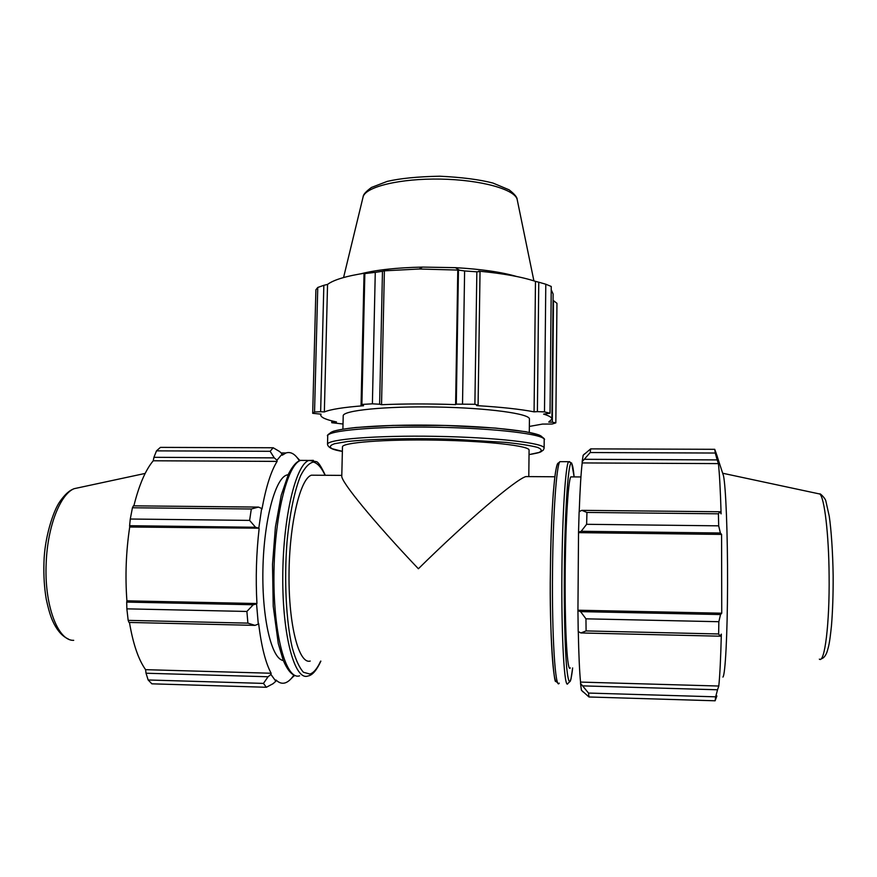 <?xml version="1.0" encoding="UTF-8"?>
<svg xmlns="http://www.w3.org/2000/svg" width="877" height="877" viewBox="0 0 877 877"><rect width="100%" height="100%" fill="white"/><g stroke="black" fill="none" stroke-linecap="round" stroke-linejoin="round"><path stroke-width="1.32" d="M528.579 476.606L525.838 476.584C515.676 479.467 466.794 521.059 418.384 568.756C373.514 521.552 340.671 481.287 341.778 476.014L342.479 446.919C341.723 442.6 384.411 439.202 435.924 440.122C487.448 440.999 529.982 445.878 529.083 450.186L528.787 476.606M310.228 661.05C298.98 664.536 288.621 625.465 289.015 574.72C289.278 524.029 300.186 478.601 311.401 475.191L341.8 475.389M571.782 476.88L570.806 476.88C568.055 480.432 565.27 528.305 565.139 581.067C564.974 633.874 567.507 673.196 570.269 667.879M258.485 507.092L251.315 508.989L249.616 520.401L255.536 527.263L258.792 528.195L261.664 508.452L258.485 507.092L133.436 505.832L132.438 507.761L251.315 508.989M249.616 520.401L130.278 519.02L129.61 525.707L255.536 527.263M130.278 519.02L132.438 507.761M279.61 451.534L273.185 447.763L270.127 451.304L274.271 457.871L276.989 460.228L282.175 453.99L279.61 451.534M270.127 451.304L156.49 450.866L153.935 457.312L274.271 457.871M156.49 450.866L160.414 447.38L273.185 447.763M296.547 456.928L299.989 460.611M294.519 675.323L289.859 679.96M268.055 676.759L263.462 683.402L266.356 687.272L273.098 683.676L275.838 681.232L270.938 674.446L268.055 676.759L146.031 673.229L148.147 679.971L263.462 683.402M266.356 687.272L151.853 683.819L148.147 679.971M253.245 604.757L246.886 611.455L247.906 623.13L255.01 625.367L258.287 624.117L256.566 603.957L253.245 604.757L126.705 602.093L126.858 608.846L246.886 611.455M247.906 623.13L128.174 620.368L129.018 622.44L255.01 625.367M128.174 620.368L126.858 608.846M146.031 673.229L145.593 669.666C138.445 659.647 133.063 643.904 129.456 622.44M126.705 602.093L126.902 600.822C125.093 576.014 126.025 551.414 129.708 527.022L129.61 525.707M133.874 505.832C139.048 485.036 145.505 470.017 153.245 460.776L153.935 457.312M299.605 459.954L299.517 460.798M276.989 460.228L277.11 461.401L153.245 460.776M258.792 528.195L129.708 527.022M258.287 624.117L258.627 623.459C261.346 646.196 265.512 662.793 271.136 673.251L270.938 674.446M275.838 681.232L275.97 679.982C279.039 682.942 282.153 683.885 285.321 682.832C288.226 681.835 291.043 679.302 293.773 675.235L293.828 676.375M271.136 673.251L145.593 669.666M299.375 460.863C295.253 454.067 290.791 451.436 285.979 452.97L282.241 455.207L282.175 453.99M277.11 461.401C271.004 471.102 265.961 487.02 261.96 509.12L261.664 508.452M259.132 528.645C256.303 553.398 255.569 578.36 256.939 603.529L126.902 600.822M283.271 660.447C271.662 659.285 261.883 618.428 262.914 569.513C263.834 520.609 275.181 478.403 286.768 475.027L288.149 474.698M360.853 273.799C376.288 269.886 396.832 267.649 422.495 267.09L455.393 267.66C481.024 269.118 501.48 272.067 516.761 276.518M529.346 426.43L542.534 424.073L552.159 424.029L555.832 422.867L556.95 303.321L553.486 300.625L552.324 422.199L555.832 422.867M552.324 422.199L548.739 422.078L551.918 419.107C551.94 417.463 549.166 415.797 543.608 414.108L550.022 413.22L544.496 411.894L545.79 284.214L551.249 286.472L550.022 413.22M545.79 284.214L538.763 282.197L537.393 411.631L544.496 411.894M537.393 411.631L534.071 411.85C520.313 409.186 501.184 407.103 476.671 405.612L478.086 405.174L480.037 271.607L476.847 271.815L474.885 404.286L478.086 405.174M462.53 403.705L464.613 270.949L458.452 270.083L456.292 404.133L474.885 404.286M456.292 404.133L455.612 404.615C429.478 403.694 404.779 403.727 381.539 404.703L379.631 404.231L382.471 271.289L375.268 272.363L372.396 403.826L379.631 404.231M361.894 404.44L364.843 273.58L364.043 273.438L361.061 405.317L361.894 404.44L372.396 403.826M361.061 405.317L363.571 405.744C343.696 407.268 330.618 409.34 324.347 411.949L320.642 411.741L323.843 285.31L317.759 287.47L314.547 412.004L320.642 411.741M343.017 424.019L331.769 422.714L336.494 421.947C326.167 419.776 320.916 417.485 320.741 415.073L321.048 414.163L312.694 413.308L314.547 412.004M342.896 429.105L343.214 415.851C342.49 410.48 385.102 406.084 436.505 407.016C487.908 407.882 530.344 413.758 529.434 419.096L529.28 432.361M464.613 270.949L476.847 271.815M364.843 273.58L375.268 272.363M312.694 413.308L315.895 289.772L317.759 287.47M331.813 420.861L331.769 422.714M333.392 422.056L333.413 421.256M551.216 289.75L553.113 294.003L551.918 419.107M480.037 271.607L478.656 271.136C502.927 273.438 521.859 276.858 535.474 281.385L538.763 282.197M534.071 411.85L535.474 281.385M381.539 404.703L384.378 270.829L419.195 269.009L458.452 270.083M382.471 271.289L384.378 270.829M455.612 404.615L457.794 269.656M324.347 411.949L327.549 284.411C333.819 279.708 346.821 275.871 366.553 272.9L364.043 273.438M323.843 285.31L327.549 284.411M580.848 632.953L586.088 630.925L585.957 618.822L580.574 611.62L577.932 610.666L578.206 631.506L580.848 632.953L720.138 636.198L718.636 633.972L586.088 630.925M577.932 610.666L578.535 532.175L581.188 531.287L586.625 524.303L586.943 512.442L581.769 510.348L579.127 511.708L578.535 532.175M579.215 511.664C580.026 489.114 581.012 472.856 582.185 462.924L582.164 461.708L590.188 452.543L590.703 448.871L583.161 455.24L582.164 461.708M583.633 454.779L584.641 453.804M583.041 691.92L581.846 690.67M580.497 683.326L581.418 690.232L588.993 696.985L588.522 693.06L580.497 683.326L580.541 682.087C579.511 671.53 578.754 654.691 578.294 631.55M577.998 610.217L721.738 613.209L720.532 614.558L580.574 611.62M585.957 618.822L718.855 621.716L720.532 614.558M580.541 682.087L718.789 686.033L717.539 689.782L583.106 685.891M588.522 693.06L715.654 696.831L717.539 689.782M717.408 457.081L714.744 449.309L715.281 453.036L590.188 452.543M590.703 448.871L714.744 449.309M584.762 459.296L717.156 459.91L718.406 463.604C719.524 473.821 720.423 490.572 721.113 513.867L719.907 511.751L581.769 510.348M586.943 512.442L718.416 513.801L719.907 511.751M722.571 472.922L723.503 475.794C725.827 486.669 727.713 534.203 727.559 584.444C727.428 634.718 725.29 674.83 722.933 677.077M716.597 454.45L717.452 457.081M717.156 459.91L715.281 453.036M718.416 513.801L718.68 525.838L586.625 524.303M581.188 531.287L720.379 533.008L718.68 525.838M720.379 533.008L721.585 534.422L721.738 613.209M718.855 621.716L718.636 633.972M720.138 636.198L721.343 634.126C720.741 657.958 719.896 675.257 718.789 686.033M715.654 696.831L715.128 700.789L588.993 696.985M716.882 695.943L715.128 700.789M578.601 532.635L721.585 534.422M582.185 462.924L718.406 463.604M299.572 675.838C286.187 680.519 273.547 635.715 273.931 576.408C274.172 517.156 287.305 464.273 300.679 460.392L305.47 460.425M313.363 460.37L308.912 460.436C295.845 464.317 282.997 517.255 282.767 576.573C282.372 635.924 294.727 680.771 307.816 676.068M320.664 661.115C317.277 668.57 313.692 672.878 309.899 674.04L303.464 672.286C299.265 667.638 295.516 659.405 292.216 647.599C286.121 621.344 284.038 580.311 287.009 542.052C289.651 513.955 294.529 490.517 300.603 475.74C304.79 467.54 309.055 462.99 313.385 462.069C317.627 463.22 321.53 467.627 325.093 475.279M327.724 435.935C326.792 430.541 376.101 426.156 436.154 427.242C496.207 428.261 545.33 434.356 544.2 439.717C545.395 439.443 543.652 437.853 538.982 434.937L525.794 431.714L495.669 428.097L445.593 425.455L392.863 425.411L355.832 427.494C345.516 428.645 337.941 429.927 333.117 431.341C328.349 434.082 326.551 435.617 327.724 435.935L327.516 444.398C326.573 439.322 375.904 435.255 435.99 436.34C496.086 437.36 545.242 443.137 544.124 448.18L544.2 439.717M542.139 437.612C543.06 432.273 494.902 426.244 436.187 425.257C377.472 424.194 329.138 428.535 329.862 433.907M342.37 451.348L332.23 448.75C329.083 447.007 329.884 445.33 334.619 443.707L347.248 441.548C370.017 438.982 410.951 437.996 451.798 439.169L505.897 442.381C520.094 443.915 530.607 445.582 537.426 447.358C541.876 449.145 542.392 450.844 538.971 452.466L529.039 454.615C542.271 452.291 540.035 452.159 543.367 450.065L544.124 448.18M569.743 461.697L568.592 461.697C565.555 465.018 562.365 513.604 561.905 571.059C561.236 637.283 564.47 691.24 567.967 683.38L570.28 681.232L571.004 678.919L572.648 667.934C570.598 685.957 568.625 685.957 566.717 667.956C564.974 649.287 564.01 610.995 564.349 571.113C564.832 507.092 568.658 456.917 571.782 463.725C572.659 465.117 573.437 469.502 574.128 476.902M559.252 683.128C555.393 690.977 551.808 637.064 552.532 570.905C553.014 513.505 556.533 464.963 559.877 461.664L568.592 461.697L571.672 463.056L574.139 476.902M558.978 463.67C555.338 456.862 550.931 506.961 550.394 570.883C549.682 635.441 553.244 688.27 557.103 680.958M73.701 640.331C57.772 641.186 44.025 604.659 46.207 562.628C47.588 526.288 60.327 494.091 74.128 488.686L79.752 487.48M362.957 197.522L363.144 196.722C365.819 186.702 400.427 178.338 440.484 179.094C480.541 179.741 514.832 189.3 517.156 199.408L517.32 200.219M818.033 493.63L819.82 494.014C824.424 497.61 828.809 533.94 829.116 575.685C829.686 623.744 824.643 663.845 819.348 659.12M525.838 476.584L554.867 476.77M295.428 675.63C291.197 674.523 287.13 669.414 283.216 660.293L278.283 643.565L273.218 606.182L272.506 564.459L275.411 527.077L281.232 495.209L288.632 473.668C292.918 465.588 296.93 461.159 300.679 460.392L308.912 460.436L316.115 461.598C318 461.62 321.059 466.18 325.301 475.279M308.298 675.926C312.508 675.126 316.696 670.192 320.872 661.126M342.37 451.359C333.128 450.044 328.184 447.719 327.516 444.398M557.969 683.117L555.744 681.221C554.264 685.803 549.188 633.216 550.394 570.883C550.789 540.221 551.765 514.119 553.321 492.567C555.108 472.429 555.689 470.028 557.333 464.262L559.877 461.664M285.979 452.97L281.1 452.949M68.318 638.993C62.837 636.581 58.101 631.583 54.133 623.996C52.269 620.072 49.956 616.191 46.273 599.309C44.31 587.787 43.543 575.553 43.96 562.606C44.442 537.853 53.333 510.326 60.239 501.063C67.211 491.46 71.256 489.881 74.128 488.686L145.165 473.427M287.996 475.038L286.768 475.027M343.565 277.549L363.144 196.722C363.188 194.584 365.961 191.493 371.464 187.448L387.217 181.396C400.35 178.36 417.869 176.628 439.772 176.211C461.85 177.286 479.576 179.566 492.951 183.052L509.142 189.838C514.536 194.091 517.2 197.281 517.156 199.408L533.907 280.87M490.024 270.971L490.002 272.319M387.766 269.184L387.744 270.533M320.741 415.073L320.763 414.152M422.495 267.09L419.195 269.009M455.393 267.66L459.46 270.215M723.503 475.794L715.72 451.918M722.78 473.262L819.82 494.014C819.392 492.644 825.586 498.235 825.948 501.447L829.258 516.268C831.166 529.138 832.821 552.05 833.15 575.783C833.238 594.266 832.679 610.907 831.473 625.696C829.576 643.926 828.721 646.174 826.989 652.071C825.378 656.193 823.426 658.441 821.135 658.802M570.806 476.88L580.925 476.945"/></g></svg>
